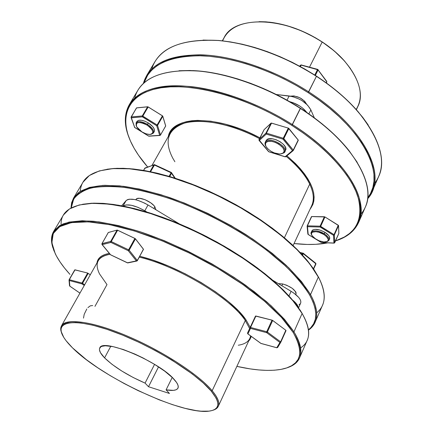 <?xml version="1.0" encoding="UTF-8"?>
<svg xmlns="http://www.w3.org/2000/svg" width="433" height="433" viewBox="0 0 433 433"><rect width="100%" height="100%" fill="white"/><g stroke="black" fill="none" stroke-linecap="round" stroke-linejoin="round"><path stroke-width="0.65" d="M311.917 230.87L312.756 229.945L314.959 229.328L319.803 229.988L324.983 232.315L323.814 234.47C328.983 238.242 329.632 240.737 325.768 241.95C322.791 242.199 319.511 241.284 315.928 239.2L312.101 235.774C308.724 231.162 317.14 230.139 323.814 234.47L324.312 233.809C317.351 229.301 308.464 230.204 311.663 234.978L311.246 232.332C313.53 229.934 317.882 230.426 324.312 233.809L324.983 232.315C318.564 228.933 314.212 228.445 311.922 230.854L311.246 232.332M259.01 140.146L264.087 129.689L271.258 123.059L288.308 128.103L283.247 138.241L283.572 138.392L288.632 128.249L288.308 128.103L298.299 140.211L293.249 150.083L283.247 138.241L266.436 133.148L265.922 133.18L259.01 139.605L259.307 140.481L266.225 134.073L265.922 133.18L266.225 134.073L266.436 133.148L266.225 134.073L283.025 139.172L283.247 138.241L283.025 139.172L283.821 138.603L283.025 139.172L292.459 150.641L293.249 150.083L292.459 150.641L293.336 150.408L293.249 150.083L293.184 150.614L292.459 150.641L285.141 156.741L268.785 151.685L258.956 139.767M153.417 133.066L154.245 131.621C155.106 129.094 153.13 126.198 148.313 122.929L147.469 124.379C152.292 127.654 154.272 130.549 153.417 133.066L150.76 134.382C155.409 132.893 154.316 129.559 147.469 124.379L147.014 125.099C153.596 130.127 154.511 133.256 149.769 134.484L146.035 133.829L141.921 131.892L145.152 133.51L148.281 134.382L150.841 134.365L152.443 133.461L152.838 131.8L151.951 129.624L149.905 127.27L147.014 125.099L143.729 123.448L140.557 122.582L137.992 122.626L136.427 123.573L136.086 125.261L137.017 127.432L139.069 129.759L141.921 131.892L136.644 126.809C135.486 121.814 138.939 121.245 147.014 125.099L147.469 124.379C139.117 120.336 135.377 120.839 136.243 125.889L136.07 122.912C138.084 120.807 141.883 121.294 147.469 124.379L148.313 122.929L152.616 126.501L154.208 128.969L154.511 130.084L154.235 131.637M165.574 126.122L160.513 135.02L159.918 135.356L160.513 135.02L157.531 125.424L156.697 125.738L157.531 125.424L157.157 125.018L157.531 125.424L162.813 116.223L165.698 125.906L160.513 135.02L157.531 125.424L162.813 116.223L162.44 115.817L156.697 125.738L159.685 135.329L148.681 136.065L134.652 127.486L131.102 117.17L131.367 117.819L131.264 116.937L131.367 117.819L142.354 116.85L142.257 115.952L142.354 116.85L142.809 116.125L142.354 116.85L156.697 125.738L142.354 116.85L131.367 117.819L134.695 127.437L148.681 136.065L159.685 135.329L156.697 125.738L157.157 125.018L142.257 115.952L142.809 116.125L148.183 106.946L162.44 115.817L157.157 125.018L142.809 116.125L148.183 106.946L147.631 106.778L142.257 115.952L131.107 117.018L136.633 107.86L147.631 106.778L142.257 115.952L131.264 116.937L136.482 107.936L131.102 117.17L136.482 107.936L147.891 106.81L162.684 116.012L165.687 126.046M318.049 69.61L315.343 75.412L318.055 69.973L317.817 69.756L315.078 75.245L317.817 69.756L318.055 69.973L317.957 69.556M222.627 40.854C228.581 26.516 244.093 20.291 269.153 22.186C287.274 24.378 304.946 31.003 322.174 42.066L322.13 41.882C305.054 30.922 287.528 24.351 269.559 22.175L259.107 21.661L265.851 21.839L272.682 22.576L286.938 25.661L301.428 30.808L315.478 37.795L322.13 41.882L334.298 50.997L344.506 60.988L350.524 68.647M151.685 69.139C158.305 48.193 180.604 38.651 218.589 40.529C251.07 43.749 283.685 55.684 316.436 76.316L316.393 76.089C283.832 55.57 251.4 43.706 219.093 40.502L203.034 40.074L218.53 40.453L230.134 41.86L242.236 44.204L254.691 47.473L267.329 51.635L279.989 56.653L292.497 62.449L304.686 68.961L316.393 76.089L327.462 83.748L337.756 91.818L347.142 100.196L355.515 108.764L362.789 117.413L368.191 124.958L358.492 112.147C347.407 99.222 333.372 87.201 316.393 76.089L316.436 76.316C285.179 56.052 247.319 42.613 216.641 40.372C185.178 38.992 164.621 46.082 154.971 61.648L146.706 75.488C156.156 60.263 176.653 53.513 208.203 55.24C238.973 57.8 277.109 71.505 308.697 91.856C274.311 69.681 232.315 55.603 200.355 54.802C167.695 55.164 148.687 64.75 143.323 83.558L146.706 75.488M308.155 92.64L316.436 76.316L308.697 91.856C359.168 123.995 383.947 167.744 372.185 191.37L367.595 198.817C388.022 177.135 365.349 127.859 308.697 91.856L308.155 92.64L296.318 85.469L284.01 78.898L271.388 73.031L258.625 67.932L245.895 63.673L233.365 60.295L221.198 57.838L209.545 56.306L198.547 55.711L188.317 56.036L178.964 57.253L170.575 59.316L163.225 62.184L156.952 65.794L151.794 70.086L147.767 74.99L143.967 82.968C150.002 64.831 169.2 55.77 201.561 55.787C233.208 56.902 274.376 70.866 308.155 92.64C363.541 127.838 386.582 175.987 367.698 197.951L370.572 193.378L372.84 187.586L373.977 181.205L373.939 174.282L372.683 166.873L370.183 159.052L366.426 150.89L361.42 142.484L355.195 133.921L347.796 125.316L339.293 116.769L329.778 108.402L319.354 100.321L308.155 92.64M356.37 109.711L357.999 106.209C366.491 89.653 351.883 61.259 322.174 42.066L309.525 67.131L322.174 42.066C284.378 16.427 234.421 15.691 224.207 37.455L222.308 40.816M286.229 156.4C297.439 165.785 305.265 175.024 309.709 184.122C305.265 175.024 297.439 165.785 286.229 156.4M309.974 209.366C319.614 196.089 311.933 178.239 286.938 155.81L295.501 163.587L300.285 168.702L304.404 173.795L307.825 178.818L310.515 183.711L312.464 188.425L313.665 192.912L314.114 197.129L313.833 201.042L312.832 204.614L309.974 209.366M358.643 222.41L365.311 207.131C376.829 184.101 351.472 140.757 300.432 108.461L300.405 108.201C266.457 86.286 224.727 71.927 193.199 70.606L178.997 70.747L190.071 70.492L201.101 71.207L212.798 72.852L225.025 75.423L237.625 78.903L250.442 83.255L263.302 88.435L276.027 94.372L288.454 100.992L300.405 108.201L311.728 115.903L322.276 123.99L331.916 132.352L340.544 140.871L348.062 149.434L357.252 162.359L349.09 150.722C337.096 135.637 320.864 121.462 300.405 108.201L291.853 125.375C326.336 147.372 350.892 174.775 357.912 196.701C363.715 219.163 356.262 233.885 335.548 240.862L344.408 236.992L349.588 233.447L353.826 229.225L357.052 224.343L359.195 218.822L360.191 212.7L359.991 206.021L358.556 198.844L355.861 191.224L351.888 183.246L346.654 174.992L340.192 166.553L332.539 158.034L323.781 149.547L313.995 141.196L303.311 133.104L291.853 125.375L279.767 118.122L267.215 111.449L254.371 105.436L241.408 100.169L228.5 95.715L215.823 92.121L203.532 89.425L191.787 87.65L180.729 86.795L170.472 86.844L161.125 87.785L152.773 89.571L145.483 92.159L139.302 95.493L134.262 99.509L130.376 104.147L127.643 109.338L126.052 115.005L125.575 121.083L126.176 127.497L127.822 134.181L130.457 141.066L134.035 148.097L138.49 155.203L147.664 167.014C141.326 159.723 136.26 152.459 132.466 145.217C118.555 118.696 126.117 94.6 158.543 88.224C190.774 81.799 246.788 96.597 291.853 125.375L292.399 124.59C343.997 157.033 369.923 199.976 358.643 222.41C354.567 231.217 346.86 237.387 335.521 240.91C356.711 234.069 364.494 219.325 358.87 196.685C351.991 174.575 327.267 146.836 292.399 124.59L300.432 108.461C321.01 121.803 337.329 136.049 349.388 151.214C369.365 178.272 373.181 199.31 360.83 214.335M327.754 242.87L323.781 243.541C314.78 244.786 304.875 244.786 294.061 243.535L307.251 244.456L315.911 244.309L327.754 242.87M284.037 152.822L280.108 154.007C274.527 153.737 269.959 151.458 266.403 147.166C265.066 145.115 265.001 143.491 266.208 142.289L265.905 141.402C264.736 142.549 264.693 144.102 265.775 146.062L265.288 142.203L266.712 139.816L265.905 141.402C270.289 136.639 288.086 146.581 284.757 151.918L284.037 152.822L281.369 153.845L284.037 152.822C290.186 148.357 270.896 136.162 265.905 141.402L266.208 142.289C270.885 137.391 288.957 148.811 283.209 153.001L284.037 152.822M307.105 226.28L307.847 233.982L308.215 234.448L307.479 226.686L320.171 227.033L320.09 226.178L307.403 225.842L311.711 216.532L324.387 216.754L320.09 226.178L320.664 226.367L324.956 216.944L338.552 225.571L338.26 225.22L334.043 234.659L320.664 226.367L324.956 216.944L338.26 225.22L334.043 234.659L334.341 235.011L338.552 225.571L338.844 233.436L334.628 242.843L334.341 235.011L338.552 225.571L338.855 233.382L334.384 243.016L333.919 243.027L333.545 235.319L320.171 227.033L307.479 226.686L308.215 234.448L321.286 242.507L333.919 243.027L321.286 242.507L308.117 234.459L307.89 233.771M315.922 263.556L313.622 268.98L315.922 264.043M165.141 169.563L162.635 168.388L165.141 169.563M154.646 164.729L150.576 171.712L154.37 164.968L154.051 164.865L150.235 171.641L153.812 164.87L150.024 171.598L154.051 164.865L171.095 172.783L169.119 176.361L171.095 172.783L174.845 178.109L171.095 172.783L171.338 172.458L171.095 172.783L154.37 164.968L154.581 164.67L153.812 164.87L154.153 164.605M101.917 244.131L102.22 244.634L101.999 243.644L108.255 232.537L117.062 230.091L110.918 241.435L117.305 230.102L135.22 238.61L143.496 249.348L137.283 260.471L136.39 260.931L128.26 250.696L110.902 242.431L102.22 244.634L110.588 254.777L127.405 262.809L137.348 260.677L129.169 250.225L128.612 249.819L128.26 250.696L129.169 250.225L128.26 250.696L128.612 249.819L110.918 241.435L110.604 241.966L110.902 242.431L111.249 241.554L110.902 242.431L110.68 241.419L101.934 243.811M277.001 347.78L260.937 343.401L247.903 333.881L250.507 328.398L250.155 327.489L247.557 332.982L255.502 316.058L272.368 320.263L285.812 330.276L280.811 342.016L285.812 330.276L286.029 330.601L280.838 342.162L279.924 342.465L266.668 332.668L250.507 328.398L247.903 333.881L260.937 343.401L276.801 347.715L280.622 341.832L267.367 332.03L266.668 332.668L266.723 331.721L250.561 327.462L250.507 328.398L266.668 332.668L279.924 342.465L276.801 347.715L277.672 347.466L280.849 342.146L286.029 330.601M86.811 308.956L84.218 314.266L83.493 318.131M92.689 305.53L90.329 305.828L87.937 307.592M212.165 390.718L211.277 391.161C220.484 402.695 219.986 409.32 209.772 411.025C183.576 415.777 102.112 377.825 72.565 347.905L86.356 359.65L97.744 367.752L110.437 375.768L124.022 383.459L138.1 390.609L159.214 399.832L172.664 404.709L185.113 408.346L196.127 410.603L200.966 411.171L209.052 411.128L212.202 410.495L214.698 409.45L216.5 407.994L217.572 406.132L217.891 403.87L217.426 401.218L216.175 398.203L211.277 391.161L203.277 382.999L192.409 374.036L171.706 359.991L155.869 350.865L139.258 342.454L122.696 335.164L106.973 329.334L92.814 325.205L80.819 322.926L75.786 322.493L67.851 323.013L65.004 323.944L62.92 325.291L61.6 327.039L61.048 329.161L61.237 331.618L63.786 337.431L66.087 340.722L72.565 347.905C67.862 343.288 64.555 339.126 62.65 335.413C54.904 320.88 75.439 317.757 113.322 331.548C151.085 345.171 196.214 372.91 211.277 391.161L212.165 390.718C217.869 397.597 219.899 402.809 218.254 406.365L216.3 408.687L213.009 410.23C220.96 407.794 220.678 401.294 212.165 390.718L245.294 320.555L249.63 328.555L245.294 320.555L212.165 390.718C197.41 372.829 154.083 345.837 116.537 331.754C78.893 317.53 56.409 319.067 61.41 332.317L60.75 328.744L61.502 325.805C65.681 317.762 92.732 321.356 127.724 336.257C162.678 351.087 198.807 374.653 212.165 390.718M246.155 320.122L245.294 320.555C230.957 298.299 177.665 266.1 139.269 257.142C177.665 266.1 230.957 298.299 245.294 320.555L246.155 320.122L250.187 327.359L246.155 320.122C231.79 297.763 178.423 265.424 139.729 256.304L152.53 260.06L168.648 266.138L185.08 273.726L201.026 282.468L215.721 291.934L228.483 301.671L238.756 311.208L246.155 320.122M248.721 340.928L251.34 336.446L249.711 339.829L248.721 340.928M218.254 406.365L249.884 338.427L250.631 335.932C249.695 340.977 245.592 344.073 238.318 345.225M82.633 204.257L93.717 203.153L102.989 203.353L113.294 204.414L124.531 206.346L136.579 209.139L149.298 212.787L162.521 217.247L176.085 222.475L189.8 228.413L203.483 234.973L216.944 242.069L229.993 249.608L242.453 257.483L254.155 265.575L264.964 273.78L274.739 281.986L283.377 290.083L290.797 297.964L296.941 305.546L301.763 312.745L304.778 318.423L301.763 312.745L302.115 313.492L293.947 331.851L293.06 332.295C304.984 353.48 300.811 365.869 280.541 369.468C268.969 371.341 254.409 370.312 236.867 366.378L250.209 368.894L258.896 369.944L266.977 370.394L274.37 370.215L280.99 369.387L286.754 367.898L291.577 365.739L295.382 362.903L298.088 359.385L299.625 355.206L299.939 350.373L298.97 344.917L296.681 338.877L293.06 332.295L288.091 325.243L281.796 317.784L274.219 310.001L265.413 301.985L255.465 293.839L244.493 285.666L232.618 277.58L219.991 269.689L206.79 262.106L193.183 254.94L179.365 248.288L165.53 242.242L151.864 236.883L138.555 232.272L125.77 228.467L113.684 225.496L102.421 223.379L92.115 222.124L82.865 221.723L74.747 222.156L67.819 223.385L62.119 225.371L57.676 228.067L54.477 231.411L52.512 235.352L51.76 239.828L52.177 244.769L53.714 250.122L56.328 255.822L59.949 261.803L64.512 268.011L69.962 274.387C63.31 267.091 58.406 260.19 55.24 253.678L51.863 242.669L53.259 233.474L59.759 226.621L71.472 222.611L88.235 221.864L109.522 224.635L134.457 230.984L161.812 240.721L190.082 253.392L217.653 268.298L242.935 284.568L264.563 301.26L281.482 317.443L293.06 332.295L293.947 331.851C300.578 342.687 302.45 351.352 299.566 357.837C297.374 362.627 292.989 366.02 286.413 368.018C302.467 363.125 304.978 351.071 293.947 331.851L302.115 313.492C311.24 329.778 310.737 341.247 300.599 347.905M299.566 357.837L307.23 340.268C310.239 333.486 308.534 324.555 302.115 313.492L292.881 300.724L279.761 286.976L263.08 272.73L243.368 258.544L221.36 245.002L197.935 232.667L174.055 222.064L150.711 213.604L128.823 207.58L109.208 204.143L92.5 203.315L79.152 204.988L69.437 208.966L63.445 214.984L53.627 231.439L59.451 225.739L69.042 222.086L82.308 220.738L98.995 221.885L118.647 225.625L140.628 231.92L164.129 240.613L188.209 251.389L211.878 263.832L234.15 277.418L254.133 291.571L271.09 305.72L284.476 319.305L293.947 331.851C287.442 322.444 278.3 312.377 266.512 301.644L245.76 285.374C214.817 263.578 175.646 243.698 140.249 231.796C123.01 226.535 107.438 223.022 93.528 221.263C80.879 220.527 70.66 221.442 62.861 224.007L54.769 229.793C51.76 234.886 51.17 240.975 53.005 248.06C50.796 241.549 51.002 236.012 53.627 231.439M104.575 357.885C100.315 353.512 98.713 350.2 99.769 347.959C102.172 337.697 159.707 361.836 174.353 379.644C177.66 383.394 178.867 386.231 177.963 388.147C176.664 390.431 172.707 390.999 166.093 389.846L172.231 377.446L166.093 389.846L169.449 393.467L148.514 386.723L169.449 393.467L166.093 389.846L173.449 390.36L175.955 389.819L177.568 388.742L178.244 387.151L177.931 385.072L176.632 382.55L172.458 377.668L164.756 371.195L154.613 364.391L142.96 357.912L134.912 354.086L123.27 349.501L113.137 346.654L105.425 345.778L101.95 346.303L100.754 346.887L99.503 348.662L99.444 349.826L100.445 352.651L104.575 357.885L110.805 346.221L104.575 357.885C114.166 367.049 127.665 375.46 145.066 383.108L133.218 377.516L121.868 371.07L112.023 364.332L104.575 357.885M94.946 306.375L106.983 284.595L99.53 273.9C94.237 263.096 97.75 256.553 110.058 254.274C104.088 255.178 100.175 257.267 98.329 260.536L61.502 325.805M295.793 294.608L296.031 294.088C295.815 290.142 291.382 286.765 282.722 283.951L281.894 285.758L282.722 283.951L286.662 285.228L292.21 288.291L295.647 291.755L296.091 292.789L296.02 294.104M136.005 199.478L137.001 198.617L139.523 198.282L144.995 199.667L150.771 202.855L153.78 205.453L154.846 206.741L153.872 208.517L154.846 206.741C151.133 201.036 137.483 195.786 136.016 199.461L135.832 199.786M80.273 191.337C81.155 177.454 93.149 169.817 116.261 168.426L128.736 168.751L142.728 170.494L157.996 173.665L174.245 178.244L191.153 184.155L208.36 191.299L225.474 199.526L242.128 208.657L257.954 218.486L272.606 228.792L285.785 239.341L297.255 249.906L306.818 260.271L314.342 270.224L318.385 276.914L314.001 269.548L306.515 259.638L297.006 249.327L285.601 238.816L272.492 228.321L257.922 218.07L242.193 208.3L225.636 199.218L208.614 191.04L191.51 183.938L174.694 178.06L158.532 173.509L143.345 170.353L129.424 168.626L117.013 168.307L106.913 169.249L113.987 168.453L123.291 168.296L133.591 169.011L144.784 170.602L156.746 173.081L169.341 176.426L182.407 180.621L195.776 185.605L209.269 191.337L222.697 197.729L235.882 204.701L248.639 212.159L260.796 219.991L272.189 228.094L282.684 236.353L292.145 244.656L300.486 252.888L307.609 260.958L313.47 268.758L319.116 278.305L309.622 263.729L297.016 249.668L280.871 235.238L261.711 221.009L240.223 207.553L217.274 195.445L193.8 185.183L170.764 177.167L149.076 171.668L129.543 168.816L112.797 168.605L99.309 170.916L89.355 175.527L83.044 182.147L73.572 198.027L79.726 191.695L89.566 187.386L102.989 185.378L119.714 185.881L139.291 189.015L161.076 194.769L184.263 202.996L207.932 213.426L231.114 225.642L252.85 239.14L272.276 253.348L288.681 267.691L301.53 281.607L310.521 294.592C304.729 285.336 296.573 275.54 286.056 265.202C274.278 254.728 260.753 244.429 245.468 234.307C221.106 219.266 195.938 207.055 169.953 197.681C153.309 192.301 137.878 188.517 123.665 186.331L104.916 185.302C94.194 186.098 85.669 188.317 79.336 191.96C74.319 196.306 71.532 201.675 70.974 208.062L71.602 202.763L73.572 198.027M309.649 295.035L310.521 294.592L318.385 276.914L310.521 294.592C316.734 305.887 318.266 315.078 315.127 322.168L312.42 326.525L308.48 330.125C318.623 322.986 319.305 311.143 310.521 294.592L309.649 295.035L304.951 287.712L298.949 280.021L291.674 272.048L283.182 263.886L273.553 255.632L262.901 247.4L251.346 239.303L239.038 231.444L226.129 223.948L212.803 216.911L199.245 210.427L185.638 204.598L172.166 199.483L159.019 195.153L146.359 191.657L134.354 189.015L123.134 187.251L112.829 186.358L103.541 186.331L95.352 187.143L88.316 188.75L82.476 191.115L77.859 194.179L74.471 197.886L72.289 202.179L71.25 207.91L73.659 199.164C77.28 194.201 83.125 190.471 91.19 187.965C100.499 186.271 111.763 186.114 124.969 187.484C139.134 189.784 154.462 193.643 170.959 199.056C204.49 211.088 239.758 229.999 267.166 250.599L285.499 266.019C295.869 276.227 303.917 285.899 309.649 295.035C318.201 311.04 317.8 322.634 308.437 329.811L310.759 327.721L313.611 323.824L315.321 319.267L315.825 314.071L315.067 308.274L313.016 301.909L309.649 295.035M284.378 237.777L309.709 184.122L284.378 237.777M174.889 161.736L172.854 158.332C163.755 140.844 167.787 129.05 184.94 122.956C202.179 118.166 232.267 124.174 259.486 138.652C220.473 117.446 178.217 116.158 170.245 133.088L152.01 165.401M293.119 245.565L311.652 205.762C314.374 199.878 313.725 192.669 309.709 184.122M154.846 206.741L155.902 209.745L154.846 206.741M278.327 283.604L282.722 283.951L278.327 283.604M315.127 322.168L322.52 305.222C325.778 297.855 324.404 288.416 318.385 276.914C326.639 293.217 326.065 305.189 316.664 312.826M298.554 307.793L300.648 303.127C301.547 299.89 298.369 295.95 291.1 291.312L288.995 295.945L291.1 291.312L294.056 293.26L298.586 297.298L299.993 299.225L300.751 300.989L300.832 302.515M292.621 300.091C295.983 302.791 297.85 305.2 298.223 307.316L297.357 305.097L295.939 303.181L292.621 300.091M121.651 205.783L126.095 200.636L123.026 206.048L126.095 200.636L127.383 199.705L129.278 199.196L134.571 199.505L137.764 200.322L144.627 203.115L148.021 204.988C137.44 199.185 130.133 197.735 126.095 200.636L121.651 205.783M144.811 210.779L148.021 204.988L179.018 223.693L148.021 204.988L144.811 210.779L146.944 212.062L144.811 210.779C134.603 205.145 127.378 203.575 123.124 206.065L126.035 204.917L131.329 205.258L137.938 207.315L144.811 210.779M272.736 280.232L291.1 291.312L272.736 280.232M300.248 303.76L299.019 304.67M96.97 262.939L97.847 260.076L99.428 257.824L101.76 255.968L104.846 254.523L109.349 253.408C101.809 254.734 97.685 257.911 96.97 262.939M267.334 332.089L266.652 331.905L267.334 332.089M69.026 280.027L75.033 269.829L87.655 273.05L81.999 283.041L84.657 284.768L82.557 283.312L81.989 283.891L81.999 283.041L69.361 279.713L69.356 280.552L81.989 283.891L84.262 285.466L81.989 283.891L82.557 283.312L81.999 283.041L69.361 279.713L74.774 269.851L87.655 273.05L90.291 274.782L87.655 273.05L81.999 283.041L81.989 283.891L69.356 280.552L69.837 286.148L79.948 293.109L69.653 286.007L69.101 279.761M158.532 366.865L148.514 386.723L145.066 383.108L148.514 386.723L158.532 366.865M154.57 364.364L145.066 383.108L154.57 364.364M61.102 224.819C60.598 212.094 70.503 204.95 90.822 203.38L103.314 203.58L117.684 205.361L133.673 208.738L150.944 213.68L169.103 220.11L187.706 227.893L206.297 236.846L224.397 246.75L241.56 257.348L257.354 268.368L271.426 279.534L283.48 290.57L293.298 301.216L302.115 313.492L300.383 310.521L292.984 300.524L283.225 289.926L271.237 278.944L257.24 267.838L241.533 256.877L224.473 246.339L206.476 236.494L187.998 227.59L169.498 219.856L151.442 213.464L134.262 208.549L118.355 205.193L104.055 203.429L91.623 203.229L82.638 204.257M267.562 332.219L266.668 332.668M260.736 343.255L261.159 343.461M252.829 321.719L247.557 332.982L255.502 316.058L247.557 332.982L247.708 333.746M250.528 327.451L250.204 328.138L250.528 327.451M280.763 342.286L286.029 330.612M267.367 332.03L272.676 320.442L285.812 330.276L280.622 341.832L267.367 332.03L272.676 320.442L272.032 320.139L266.723 331.721L250.561 327.462L255.908 316.02L272.032 320.139L266.723 331.721L267.367 332.03M250.561 327.462L255.908 316.02L255.502 316.058L250.155 327.489L250.561 327.462M110.404 254.685L101.961 244.456L101.999 243.644L102.22 244.634L110.902 242.431L128.26 250.696L136.39 260.931L137.283 260.471L129.169 250.225L135.453 238.827L143.426 249.175L137.348 260.677L143.399 249.446M137.261 260.731L127.459 262.847M127.778 262.928L110.653 254.81M111.249 241.554L117.63 230.215L134.901 238.421L128.612 249.819L111.249 241.554L117.63 230.215L117.305 230.102L110.918 241.435L111.249 241.554M129.169 250.225L135.453 238.827L134.901 238.421L128.612 249.819L129.169 250.225M108.331 232.483L117.062 230.091L110.68 241.419L101.999 243.644L108.331 232.483M101.923 243.692L108.25 232.629M69.745 286.094L69.529 285.78M82.557 283.312L88.213 273.32L82.557 283.312M69.107 279.723L74.774 269.851L69.139 279.702M169.768 176.55L171.657 172.751L169.768 176.55M145.125 167.95L143.561 170.391L144.801 168.21L153.812 164.87L144.703 168.377M154.57 164.681L171.338 172.458L175.262 178.239M143.518 170.386L145.028 167.988L154.624 164.648M303.241 253.224L303.257 253.7L302.64 253.408L303.257 253.7L302.948 253.099L302.64 253.408L300.562 252.975L302.64 253.408L302.997 253.11M300.123 252.509L303.284 253.256L315.749 263.242L315.733 263.686L303.257 253.7L302.591 255.156L303.257 253.7L315.733 263.686L315.56 263.188M302.64 253.408L302.088 254.609L302.64 253.408M315.733 263.686L313.46 268.747L315.733 263.686M328.939 240.31L326.661 241.749C330.476 240.353 329.692 237.706 324.312 233.809C327.97 236.223 329.513 238.388 328.939 240.31L329.605 238.827C330.179 236.9 328.642 234.729 324.983 232.315L328.712 235.509L329.389 236.575L329.724 238.464M321.167 242.431L308.139 234.47M321.557 242.599L334.087 243.13M308.101 234.394L307.852 234.053M334.33 243.032L333.919 243.027L334.693 242.778L338.844 233.436M307.203 225.885L311.516 216.576L324.956 216.944L324.387 216.754L320.09 226.178L307.403 225.842L307.479 226.686L307.403 225.842L311.462 216.63L307.154 225.939L307.479 226.686L307.105 226.253M333.545 235.319L333.919 243.027L334.704 242.724L334.341 235.011L333.545 235.319L334.341 235.011L334.043 234.659L333.545 235.319L334.043 234.659L320.09 226.178L320.171 227.033L320.664 226.367L320.171 227.033L333.545 235.319M285.542 150.321C288.881 144.968 271.101 135.036 266.712 139.816L269.023 138.782L272.384 138.776L276.286 139.81L280.119 141.726L283.279 144.227L285.277 146.911L285.818 149.374L284.757 151.918M266.208 142.289L265.353 144.059L265.922 146.359L267.816 148.844L270.744 151.139L274.273 152.903L279.529 154.018L282.251 153.569L283.848 152.221L284.059 150.164L282.841 147.707L278.776 144.102L275.182 142.305L271.523 141.331L268.373 141.331L266.208 142.289M134.641 98.091C139.67 79.304 158.998 70.157 192.625 70.649C224.316 71.981 266.29 86.421 300.432 108.461C268.487 88.018 230.058 74.038 199.185 71.12C167.549 69.02 147.117 75.402 137.894 90.253L129.353 104.569C138.354 90.08 158.716 84.067 190.428 86.535C221.398 89.804 260.114 104.061 292.399 124.59C249.105 96.954 195.44 81.924 162.646 86.611C129.7 91.282 119.005 112.856 129.148 137.932C123.99 125.153 124.054 114.031 129.353 104.569M168.291 136.547L169.687 132.844L171.701 129.797L174.412 127.113L177.806 124.839L181.871 122.999L186.569 121.624L191.868 120.742L197.713 120.369L210.828 121.197L225.371 124.141L240.694 129.104L248.428 132.281L259.897 137.851C216.971 114.458 171.69 115.692 168.291 136.547M308.897 113.89L310.856 109.895C306.645 102.502 299.409 97.858 289.147 95.964L287.009 100.18L289.147 95.964L276.303 94.508L292.427 96.559L299.138 99.043L302.299 100.84L307.592 105.17L310.856 109.895L314.331 117.814L310.856 109.895L308.897 113.89M289.59 101.641C296.995 103.639 302.732 107.238 306.802 112.439L302.591 108.071L299.728 105.998L293.211 102.745L289.59 101.641M306.661 104.239C302.867 98.275 297.439 95.574 290.375 96.137L294.029 95.931L299.793 97.706L304.664 101.241L306.661 104.239M372.185 191.37L378.631 176.594C390.609 152.416 366.378 108.31 316.436 76.316C333.507 87.493 347.623 99.579 358.768 112.569C382.404 142.365 387.632 166.05 374.448 183.624M350.524 68.641L344.019 60.441C337.946 53.697 330.65 47.511 322.13 41.882L322.174 42.066C330.763 47.738 338.124 53.979 344.246 60.777C360.375 80.056 364.342 96.288 356.153 109.473M300.626 65.172L301.346 64.88L301.141 65.107L317.817 69.756L317.503 69.616L314.786 75.055L317.503 69.616L301.141 65.107L300.697 65.069L300.02 66.363L300.626 65.172L299.647 66.162L300.626 65.172M301.244 64.95L317.725 69.394L326.78 81.42L326.774 82.151L326.774 81.409L326.395 82.963M318.055 69.973L326.758 81.745L326.222 82.838L326.758 81.745L318.055 69.973M326.385 82.952L326.774 82.151M300.399 66.568L301.141 65.107L300.399 66.568M136.909 121.484L138.69 120.304L141.429 120.25L144.811 121.17L148.313 122.929C142.733 119.844 138.933 119.356 136.915 121.473L136.07 122.912M160.031 135.464L159.685 135.329L160.031 135.464M148.681 136.065L149.039 136.195L148.681 136.065M160.334 135.242L165.687 126.041M131.069 117.576L134.441 126.793M148.654 136.049L148.957 136.2M134.695 127.437L134.409 127.205M258.972 139.653L264.033 129.797M259.08 140.422L268.509 151.545M266.436 133.148L271.561 123.096L271.047 123.134L265.922 133.18L266.436 133.148L271.561 123.096L288.308 128.103L283.247 138.241L266.436 133.148M268.557 151.615L268.969 151.739M285.802 156.751L285.293 156.816M288.881 128.466L288.632 128.249L283.572 138.392L283.821 138.603L288.881 128.466L298.196 139.989L293.249 150.083L283.821 138.603L288.881 128.466M285.959 156.567L285.141 156.741L285.85 156.714L293.184 150.614M293.358 150.332L298.283 140.314L293.336 150.408M283.025 139.172L266.225 134.073L259.307 140.481L268.785 151.685L285.141 156.741L292.459 150.641L283.025 139.172M271.047 123.134L265.922 133.18L259.01 139.605L264.087 129.689L271.047 123.134M323.814 234.47L318.959 232.283L315.787 231.671L312.35 232.229L311.435 233.501L311.803 235.271L314.553 238.264L319.061 240.775L323.841 241.977L327.305 241.462L327.943 240.921L328.274 239.389L326.39 236.434L323.814 234.47M136.476 107.947L131.042 117.5M269.153 22.186L269.559 22.175M218.589 40.529L219.093 40.502M349.388 151.214L349.09 150.722M266.095 140.617L265.288 142.203M116.261 168.426L117.013 168.307M314.342 270.224L314.001 269.548M90.822 203.38L91.623 203.229M300.729 311.257L300.383 310.521M280.811 342.211L277.672 347.466M276.92 347.796L261.061 343.483M247.752 333.827L260.785 343.347M136.931 261.018L137.348 260.677M110.328 254.599L102.031 244.542M127.946 262.896L136.785 261.05M110.61 254.837L127.41 262.858M79.937 293.136L69.789 286.148M69.513 285.634L69.036 280.151M144.719 168.275L145.028 167.988M315.928 264.033L315.749 263.242M192.625 70.649L193.199 70.606M358.768 112.569L358.492 112.147M344.246 60.777L344.019 60.441M299.631 66.152L300.697 65.069M149.039 136.195L159.966 135.469M148.633 136.108L134.658 127.486M268.861 151.804L285.19 156.854"/></g></svg>
